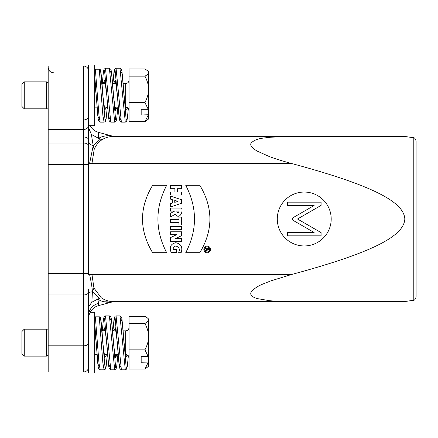 <?xml version="1.0" encoding="UTF-8"?>
<svg xmlns="http://www.w3.org/2000/svg" width="438" height="438" viewBox="0 0 438 438"><rect width="100%" height="100%" fill="white"/><g stroke="black" fill="none" stroke-linecap="round" stroke-linejoin="round"><path stroke-width="0.66" d="M88.613 312.327L88.613 366.907A5.053 5.053 0 0 1 83.559 371.961L48.18 371.961L48.18 66.039L83.559 66.039A5.053 5.053 0 0 1 88.613 71.093M48.18 345.817L83.559 345.817A5.053 2.896 180 0 0 88.613 342.916L88.613 318.623A13.479 13.479 0 0 1 98.599 305.609L112.046 302.006L98.599 305.609L98.599 303.353L97.783 299.127L91.876 302.182L88.388 307.082L88.613 289.6M103.784 301.755L112.046 302.006L109.965 302.182C105.388 302.527 101.326 301.508 97.783 299.127L99.508 298.327L92.396 291.774L91.876 302.182M115.533 301.547L404.827 301.547L115.533 301.547A13.479 13.479 0 0 0 112.046 302.006M109.965 302.182A13.479 11.487 90 0 1 113.453 301.547C108.848 301.503 104.791 300.244 101.271 297.769L99.508 298.327M88.388 307.082L88.613 315.42A13.479 12.494 180 0 1 98.599 303.353M88.613 274.593L91.98 274.593L93.951 288.1L92.396 291.774L88.575 292.409A5.053 2.896 180 0 1 83.559 294.977L83.559 66.039M93.951 288.1L101.271 297.769M291.078 301.547L291.248 301.547C282.51 301.541 275.206 301.245 269.348 300.665L257.325 298.601C252.085 297.057 249.978 295.009 251.001 292.458C255.918 285.828 263.692 283.846 270.788 280.9L291.248 274.593C373.636 252.37 403.913 235.885 404.827 219C403.913 202.115 373.636 185.63 291.248 163.407C282.51 161.058 275.206 158.775 269.343 156.569L257.325 151.154C252.08 148.126 249.972 145.482 251.001 143.221C255.912 138.003 263.643 138.2 270.755 137.203L291.248 136.453L404.827 136.453L113.453 136.453L291.248 136.453M304.24 245.953A26.953 26.953 0 0 0 327.586 205.521A26.953 26.953 0 0 0 280.9 205.521A26.953 26.953 0 0 0 304.24 245.953M207.169 252.77A3.323 3.323 0 0 0 210.043 247.788A3.323 3.323 0 0 0 204.294 247.788A3.323 3.323 0 0 0 207.169 252.77M207.169 251.987A2.54 2.54 0 0 1 204.973 248.182A2.54 2.54 0 0 1 209.369 248.182A2.54 2.54 0 0 1 207.169 251.987M205.674 250.788L208.685 249.655L208.685 248.269L205.674 248.269L205.674 249.019L206.752 249.019L206.752 249.578L205.674 249.961L205.674 250.788M207.256 249.529L207.256 249.019L208.116 249.019L208.116 249.529A0.433 0.433 0 0 1 207.689 249.956A0.433 0.433 0 0 1 207.256 249.529M174.899 188.707L174.899 192.003L170.557 192.003L170.557 195.047L181.584 195.047L181.584 192.003L177.565 192.003L177.565 188.707L181.584 188.707L181.584 185.663L170.557 185.663L170.557 188.707L174.899 188.707M172.353 199.701L172.353 203.101L170.557 203.67L170.557 206.993L181.584 203.216L181.584 199.739L170.557 196.136L170.557 199.148L172.353 199.701M178.074 201.354L174.74 202.351L174.74 200.418L178.074 201.354M174.57 211.111L170.557 213.301L170.557 216.991L175.195 214.242C179.098 219.827 183.467 212.359 181.584 208.066L170.557 208.066L170.557 211.111L174.57 211.111M179.137 211.111C178.37 213.525 177.576 213.525 176.766 211.111L179.137 211.111M178.972 217.122L178.972 219.504L170.557 219.504L170.557 222.548L178.972 222.548L178.972 224.935L181.584 224.935L181.584 217.122L178.972 217.122M181.584 229.501L181.584 226.462L170.557 226.462L170.557 229.501L181.584 229.501M176.558 234.719L170.557 237.582L170.557 241.437L181.584 241.437L181.584 238.628L175.441 238.628L181.584 235.699L181.584 231.795L170.557 231.795L170.557 234.719L176.558 234.719M181.343 252.277C182.739 246.928 180.883 243.742 175.769 242.729C170.7 243.878 169.15 247.098 171.127 252.381L176.656 252.381L176.656 249.342L173.218 249.342C173.037 242.816 182.137 247.404 178.556 252.277L181.343 252.277M166.675 252.693C155.003 230.229 155.003 207.771 166.675 185.307L152.605 185.307C139.158 207.765 139.158 230.229 152.605 252.693L166.675 252.693M199.821 252.693C213.262 230.229 213.262 207.765 199.821 185.307L185.745 185.307C197.39 207.771 197.39 230.229 185.745 252.693L199.821 252.693M88.613 127.83L91.394 134.461L98.599 138.348C101.955 136.338 105.744 135.495 109.965 135.818L112.046 135.994L98.599 132.391L112.046 135.994L109.965 135.818A13.479 11.487 -90 0 0 113.453 136.453C109.204 136.492 105.421 137.57 102.087 139.689C98.621 141.83 95.993 145.06 94.197 149.374L91.98 163.407L88.613 163.407M113.453 136.453L115.533 136.453A13.479 13.479 0 0 1 112.046 135.994M106.357 135.824L103.784 136.245M48.18 273.328L88.613 273.328L88.613 140.401C88.613 142.985 90.14 144.759 93.206 145.728L100.324 139.142L98.599 138.348L98.599 132.391A13.479 13.479 0 0 1 90.173 125.673M88.613 125.673L94.674 125.673L94.674 65.027L88.613 65.027L88.613 140.401M91.394 134.461L93.206 145.728L89.598 163.407M100.324 139.142L102.087 139.689M93.206 145.728L94.197 149.374M89.598 274.593C91.263 282.198 92.194 287.925 92.396 291.774M416.1 219L416.1 296.959C415.361 299.428 414.403 300.539 413.231 300.293L413.231 137.707C414.403 137.461 415.361 138.572 416.1 141.041L416.1 219M251.549 146.538L254.264 149.172M292.447 218.025L292.447 219.975L314.106 232.479L287.394 232.479L287.394 235.847L321.087 235.847L321.087 232.616L297.501 219L321.087 205.384L321.087 202.153L287.394 202.153L287.394 205.521L314.106 205.521L292.447 218.025M148.581 114.74L148.581 118.983L144.929 121.742L129.04 121.742L129.04 68.958L144.929 68.958L147.715 70.852L148.581 72.549L148.581 114.74L141.173 114.986L141.173 109.297L148.241 109.297L144.929 102.536C147.436 97.652 148.652 93.256 148.581 89.341C148.652 85.426 147.436 81.025 144.929 76.141C147.436 74.816 148.652 73.617 148.581 72.549L148.581 71.717L147.715 70.852M148.241 109.297L148.581 109.046M141.173 114.986L141.173 109.297M144.929 121.742L148.241 114.986M144.929 76.141L129.04 76.141M144.929 102.536L129.04 102.536M94.674 69.385A1.347 1.298 0 0 1 95.347 69.209L99.256 69.209A1.347 1.298 0 0 1 100.565 70.189M46.494 108.827L46.494 81.873L24.26 81.873L24.26 108.827L46.494 108.827L48.18 107.622M24.26 108.827L21.9 106.467L21.9 84.233L24.26 81.873M46.494 356.127L46.494 329.173L24.26 329.173L24.26 356.127L46.494 356.127L48.18 354.922M24.26 356.127L21.9 353.767L21.9 331.533L24.26 329.173M48.18 294.977L83.559 294.977L83.559 371.961A5.053 5.053 0 0 0 88.613 366.907L88.613 372.973L94.674 372.973L94.674 312.327L90.173 312.327M94.674 317.008A1.347 1.298 0 0 1 95.347 316.833L99.256 316.833A1.347 1.298 0 0 1 100.565 317.813C101.331 322.029 102.076 330.367 102.804 342.839L100.603 318.136M148.581 362.04L141.173 362.286L141.173 356.598L148.581 356.351L148.581 366.283L144.929 369.042L129.04 369.042L129.04 316.258L144.929 316.258L147.715 318.152L148.581 319.85L148.581 336.641C148.652 332.727 147.436 328.33 144.929 323.447C147.436 322.116 148.652 320.917 148.581 319.85L148.581 319.017L147.715 318.152M141.173 362.286L141.173 356.598M144.929 369.042L148.241 362.286M148.241 356.598L144.929 349.842L129.04 349.842M144.929 323.447L129.04 323.447M144.929 349.842C147.436 344.958 148.652 340.556 148.581 336.641L148.581 356.351M48.18 119.974L83.559 119.974A5.053 4.139 -0 0 0 88.613 115.835M48.18 129.489L83.559 129.489A5.053 4.139 -0 0 0 88.613 125.35M48.18 136.995L83.559 136.995A5.053 2.896 180 0 1 88.613 139.897M48.18 143.023L83.559 143.023A5.053 2.896 180 0 1 88.613 145.925M88.613 164.672L48.18 164.672M291.248 163.407L91.98 163.407L91.98 274.593L291.248 274.593M115.555 81.079L114.948 83.559M104.967 81.079L104.364 83.559M94.674 82.503L96.201 95.21L94.674 75.084M102.848 83.559L104.813 80.329L106.784 95.21L104.534 70.315L103.412 71.947L102.289 83.559L103.456 71.575L104.069 69.209L105.487 68.257L109.396 68.257L114.685 122.164L116.103 121.216L116.716 118.851L117.866 107.14L116.743 118.572L115.627 120.067L111.778 74.307L110.168 71.066M113.431 83.559L115.402 80.329L117.368 95.21L115.123 70.315L113.995 71.947L112.873 83.559L114.559 69.418L115.276 68.492L116.07 68.257L119.979 68.257L125.273 122.164L126.5 121.523L127.299 118.851L128.35 108.465L127.255 119.016L126.16 119.875L122.366 74.307L120.757 71.066M126.33 107.206L125.788 109.341M115.758 107.14L115.205 109.341M105.169 107.14L104.616 109.341M127.754 107.863L125.865 109.779L123.976 95.21L121.978 71.383L121.501 69.439L119.979 68.257M117.285 107.14L115.336 110.015L113.387 95.21L111.455 71.788L110.907 69.418L109.396 68.257M106.697 107.14L104.748 110.015L102.804 95.21L100.603 70.507M129.04 110.513C128.843 108.465 127.721 107.343 125.673 107.14L125.673 83.559C127.721 83.357 128.843 82.234 129.04 80.187M99.415 119.355L97.805 116.114L96.201 95.21L98.194 119.043L98.67 120.981L100.192 122.164L104.102 122.164L105.328 121.523L106.1 119.043L107.277 107.14L106.16 118.572L105.043 120.067L102.804 95.21C102.076 82.738 101.331 74.405 100.57 70.206M104.102 122.164L102.892 115.495L99.256 69.209M120.587 119.355L118.977 116.114L117.368 95.21L119.339 118.851L119.946 121.216L121.364 122.164L116.07 68.257M110.004 119.355L108.394 116.114L106.784 95.21L108.717 118.632L109.265 121.008L110.776 122.164L105.487 68.257M100.192 122.164L98.983 115.495L95.347 69.209M120.587 366.984L118.977 363.743L115.134 317.983L114.017 319.461L112.894 330.86L114.559 317.041L115.276 316.116L116.07 315.886L119.979 315.886L125.273 369.792L121.364 369.792L116.07 315.886M110.004 366.984L108.394 363.743L104.551 317.983L103.428 319.461L102.311 330.86L103.456 319.198L104.069 316.833L105.487 315.88L109.396 315.88L114.685 369.792L110.776 369.792L105.487 315.88M99.415 366.984L97.805 363.743L94.674 322.713M94.674 330.126L96.201 342.839L98.194 366.666L98.67 368.61L100.192 369.792L98.983 363.124L95.347 316.833M100.192 369.792L104.102 369.792L102.892 363.124L99.256 316.833M125.273 369.792L126.5 369.152L127.299 366.475L128.372 355.798L127.272 366.546L126.171 367.548L122.366 321.935L120.757 318.689M114.685 369.792L116.103 368.84L116.716 366.475L117.888 354.441L116.765 366.086L115.637 367.739L111.778 321.93L110.168 318.689M104.102 369.792L105.328 369.152L106.1 366.666L107.305 354.441L106.177 366.086L105.054 367.739L102.804 342.839L104.775 357.731L106.746 354.441M129.04 357.813C128.843 355.765 127.721 354.643 125.673 354.441L125.673 330.86C127.721 330.657 128.843 329.535 129.04 327.487M126.39 354.523L125.788 356.965M115.818 354.441L115.205 356.965M105.235 354.441L104.616 356.965M127.803 355.202L125.887 357.501L123.976 342.839L121.978 319.006L121.501 317.063L119.979 315.886M117.335 354.441L115.358 357.731L113.387 342.839L111.455 319.417L110.907 317.041L109.396 315.88M115.555 328.708L115.008 330.86M104.967 328.708L104.425 330.86M102.897 330.86L104.841 328.051L106.784 342.839L108.717 366.256L109.265 368.632L110.776 369.792M113.48 330.86L115.424 328.051L117.368 342.839L119.339 366.475L119.946 368.84L121.364 369.792M53.573 72.774C50.299 72.456 48.498 70.66 48.18 67.386M413.231 137.707L404.827 136.453M413.231 300.293L404.827 301.547M94.674 82.574L96.201 95.21M115.342 80.121L117.368 95.21M104.759 80.121L106.784 95.21M126.002 110.299L123.976 95.21M115.413 110.299L113.387 95.21M104.83 110.299L102.804 95.21M125.673 83.559L123.177 83.559M116.004 83.559L112.593 83.559M105.421 83.559L102.005 83.559M125.673 107.14L125.383 107.14M118.183 107.14L114.794 107.14M107.6 107.14L104.211 107.14M97.017 107.14L94.674 107.14M121.364 122.164L125.273 122.164M110.776 122.164L114.685 122.164M48.18 83.078L46.494 81.873M48.18 330.378L46.494 329.173M125.673 330.86L123.155 330.86M115.955 330.86L112.571 330.86M105.372 330.86L101.983 330.86M125.673 354.441L125.328 354.441M118.161 354.441L114.745 354.441M107.578 354.441L104.156 354.441M96.99 354.441L94.674 354.441M126.002 357.928L123.976 342.839M115.413 357.928L113.387 342.839M104.83 357.928L102.804 342.839M94.674 330.197L96.201 342.839M115.342 327.744L117.368 342.839M104.759 327.744L106.784 342.839"/></g></svg>
